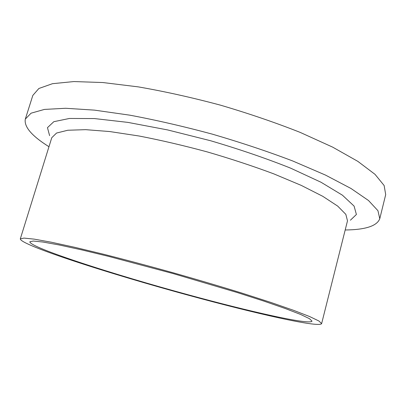 <?xml version="1.0" encoding="UTF-8"?>
<svg xmlns="http://www.w3.org/2000/svg" width="406" height="406" viewBox="0 0 406 406"><rect width="100%" height="100%" fill="white"/><g stroke="black" fill="none" stroke-linecap="round" stroke-linejoin="round"><path stroke-width="0.61" d="M345.191 229.984C365.451 229.766 376.976 226.01 379.772 218.722L385.7 194.606L384.137 185.527L375.017 174.341L357.823 161.355L332.61 147.114L300.141 132.376C275.344 122.571 248.787 113.497 220.463 105.154C191.942 97.521 164.547 91.426 138.273 86.879L102.88 82.54L73.943 81.56L52.501 83.687L38.885 88.483L32.825 95.415L25.319 119.09C23.908 126.768 31.79 135.974 48.969 146.723M379.772 218.722L377.94 210.684L368.506 200.508L350.977 188.47L325.404 175.042L292.589 160.923C267.564 151.413 240.804 142.486 212.318 134.142C183.649 126.423 156.163 120.1 129.849 115.177L94.481 110.133L65.655 108.275L44.421 109.417L31.074 113.183L25.319 119.09M188.14 294.761C249.467 311.544 310.169 325.307 312.011 321.126L309.453 318.669L300.668 314.477L285.448 308.585L264.022 301.156L237.18 292.518L173.123 273.573L108.58 256.369L81.164 249.756L59.012 244.935L42.945 242.032L33.262 241.032L29.805 241.798C29.699 247.513 114.33 274.74 188.14 294.761M189.11 295.416C254.171 313.224 319.481 328.089 321.628 323.612L318.928 321.004L309.621 316.548L293.442 310.275L270.609 302.348L241.93 293.107C220.326 286.443 197.463 279.683 173.337 272.822C149.169 266.108 126.129 259.967 104.22 254.4L74.927 247.345L51.303 242.209L34.226 239.139L23.964 238.089L20.3 238.911C20.473 245.158 110.965 274.207 189.11 295.416M321.628 323.612L347.495 220.834L345.836 214.353L337.696 206.106L322.775 196.316L301.242 185.385L273.832 173.88C253.034 166.12 230.867 158.802 207.319 151.925C183.639 145.526 160.903 140.222 139.106 136.01L109.716 131.549L85.641 129.661L67.807 130.245L56.561 133.041L51.77 137.705L20.3 238.911M350.414 220.204L356.402 214.485L354.088 206.091L342.425 195.19L321.034 182.258L290.513 168.104C266.103 158.376 239.423 149.246 210.47 140.704L167.612 129.925L127.875 122.389L94.451 118.567L69.456 118.461L53.825 121.688L47.472 127.646L49.603 135.65"/></g></svg>
